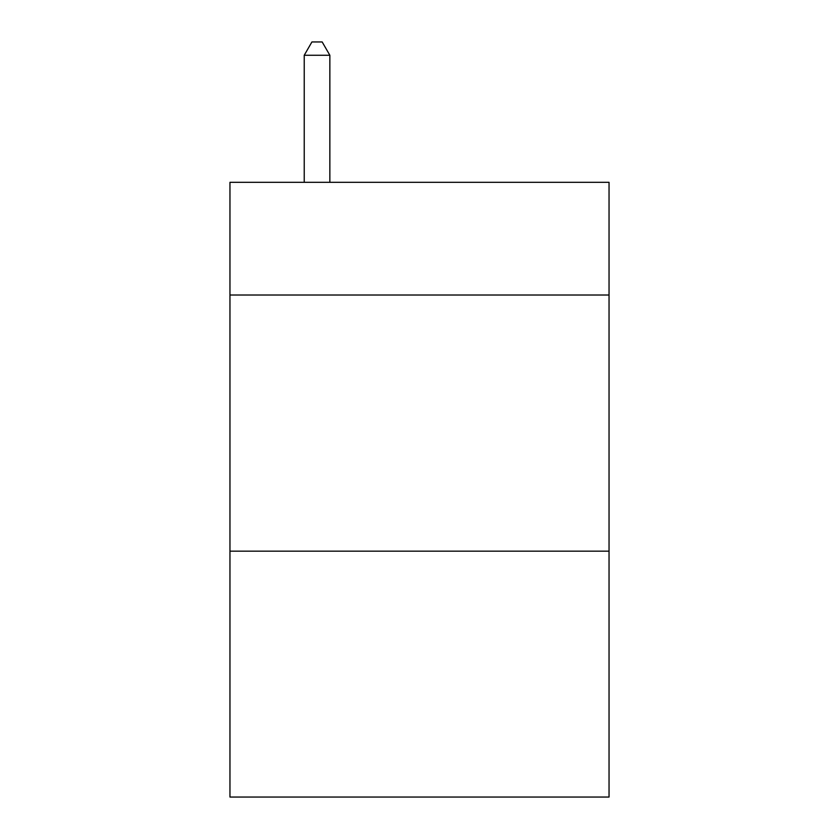<?xml version="1.0" encoding="UTF-8"?>
<svg xmlns="http://www.w3.org/2000/svg" width="839" height="839" viewBox="0 0 839 839"><rect width="100%" height="100%" fill="white"/><g stroke="black" fill="none" stroke-linecap="round" stroke-linejoin="round"><path stroke-width="1.26" d="M609.041 295.013L609.041 182.315L229.959 182.315L229.959 295.013L609.041 295.013L609.041 797.05L229.959 797.05L229.959 295.013M609.041 551.16L229.959 551.16M329.853 182.315L329.853 55.269L304.232 55.269L304.232 182.315M304.232 55.269L311.919 41.95L322.166 41.95L329.853 55.269"/></g></svg>
